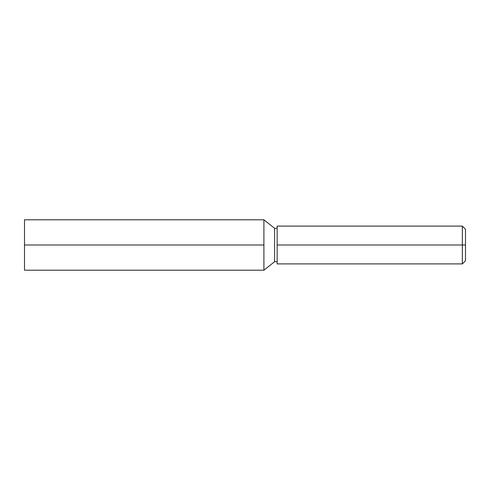 <?xml version="1.0" encoding="UTF-8"?>
<svg xmlns="http://www.w3.org/2000/svg" width="490" height="490" viewBox="0 0 490 490"><rect width="100%" height="100%" fill="white"/><g stroke="black" fill="none" stroke-linecap="round" stroke-linejoin="round"><path stroke-width="0.73" d="M462.352 245L462.352 263.902L462.352 245L277.132 245L277.132 263.902L277.132 226.098L277.132 245L462.352 245L462.352 226.098L462.352 245L465.5 245L462.352 245M465.5 260.747L465.5 245L465.5 260.747L462.352 263.902L277.132 263.902M263.902 270.198L274.608 261.697L274.608 228.303L263.902 219.802L263.902 270.198L263.902 245L24.5 245L24.5 270.198L263.902 270.198L274.608 261.697L277.132 261.697L274.608 261.697L274.608 228.303L277.132 228.303L274.608 228.303L263.902 219.802L263.902 245L24.5 245L24.5 270.198M24.5 219.802L24.5 245L24.5 219.802L263.902 219.802M465.5 229.253L465.5 245L465.5 229.253L462.352 226.098L277.132 226.098"/></g></svg>
